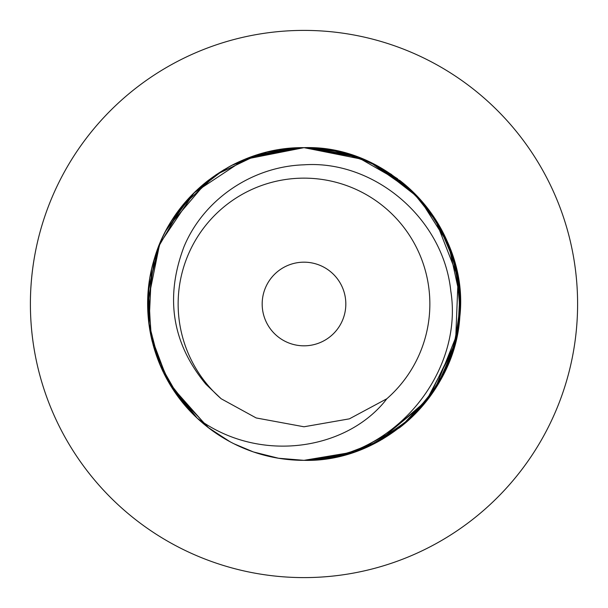 <?xml version="1.0" encoding="UTF-8"?>
<svg xmlns="http://www.w3.org/2000/svg" width="608" height="608" viewBox="0 0 608 608"><rect width="100%" height="100%" fill="white"/><g stroke="black" fill="none" stroke-linecap="round" stroke-linejoin="round"><path stroke-width="0.91" d="M161.72 368.798A156.34 156.34 0 0 0 309.259 460.256C395.124 457.087 463.706 371.701 450.817 291.179C443.346 218.128 373.943 159.942 304 164.814C251.689 166.478 203.46 199.819 184.019 246.673C164.791 297.418 172.087 343.277 205.914 384.241L221.168 398.757A125.856 125.856 0 0 1 304 178.144A125.856 125.856 0 0 1 386.832 398.757L384.241 402.086C343.307 451.083 257.678 463.083 197.235 418.205C153.642 377.902 137.074 314.359 154.379 258.658C172.801 194.233 236.77 146.604 304 147.66A156.34 156.34 0 0 0 229.155 166.736A156.34 156.34 0 0 1 304 147.66C391.894 144.529 469.878 229.771 459.823 316.768C455.286 395.246 382.531 462.536 304 460.34L279.824 458.462M221.168 398.757L256.173 417.947L304 426.778L349.387 418.844L386.832 398.757M304 262.177A41.823 41.823 0 0 0 262.177 304A41.823 41.823 0 0 0 304 345.823A41.823 41.823 0 0 0 345.823 304A41.823 41.823 0 0 0 304 262.177M257.929 453.401L256.325 452.899M207.655 427.128L229.125 441.248L207.678 427.15L170.202 384.872M175.454 392.988L197.243 418.213L170.217 384.902M160.96 367.11L153.11 344.941M147.66 303.179L159.676 243.876L194.051 192.85L244.614 159.372L304 147.66L338.785 151.574L372.134 163.286L401.592 181.86L426.094 206.348L444.744 235.934L456.304 268.69L460.34 303.673L456.448 338.656M179.565 398.65L159.197 362.953L148.808 322.947M147.698 307.428L154.386 258.62M161.181 240.403L163.142 236.162C187.849 183.069 245.244 146.999 304 147.66L355.034 156.218M278.548 458.257L253.551 451.98M228.426 440.861L208.324 427.652L229.786 441.606M278.312 149.781L304 147.66L354.517 156.043M436.293 220.681L452.565 255.284L459.96 293.003L457.862 331.71L446.568 368.174L426.725 400.862L399.73 427.606L366.791 447.176L329.604 458.234L354.89 451.828L304 460.34L278.35 458.227M253.179 451.85L233.905 443.749M153.862 347.616L170.711 385.715L197.243 418.213L168.104 381.292L151.4 337.987L148.124 291.939L158.468 246.863L181.974 206.256L216.235 174.61L257.982 154.584L304 147.66L363.994 159.63M161.097 367.422L153.17 345.162M147.736 308.887L148.633 286.558M152.73 264.503L161.006 240.798M173.257 218.272L191.216 195.73M208.491 180.219L229.968 166.296M251.788 156.636L304 147.66L253.673 155.982L304 147.66L349.904 154.546M314.632 459.982L304 460.34L329.574 458.234L304 460.34L278.654 458.272M149.12 325.326L148.656 286.391M152.844 264.07L161.143 240.479M165.817 230.873L190.441 196.544M207.746 180.796L228.312 167.2M292.022 459.884L278.502 458.25L254.623 452.344M230.105 441.78L208.59 427.857M197.243 418.213L167.588 380.38L150.966 335.988L148.428 288.473L160.246 242.531M171.524 220.978L194.796 192.12L223.835 169.776M250.96 156.932L304 147.66L354.639 156.081M257.389 453.234L253.034 451.805M229.284 441.332L207.86 427.295M188.723 409.617L170.445 385.274M160.938 367.057L152.106 341.02M148.094 315.651L148.914 284.24M167.474 227.825L207.328 181.131M231.58 165.444L266.676 152.182L304 147.66L332.067 150.199M182.453 205.664L191.52 195.411M208.134 180.5L229.216 166.706M263.104 454.898L253.392 451.926M227.992 440.625L208.118 427.492M188.906 409.807L169.776 384.165M161.295 367.863L154.508 349.798M250.656 157.039L304 147.66L334.94 150.746M254.098 155.838L304 147.66L357.261 157.008L403.955 183.783M207.655 180.872A156.34 156.34 0 0 0 174.785 215.992A156.34 156.34 0 0 1 207.655 180.872M173.371 218.097A156.34 156.34 0 0 0 160.626 241.65A156.34 156.34 0 0 1 173.371 218.097M151.742 268.508A156.34 156.34 0 0 1 152.312 266.129A156.34 156.34 0 0 0 147.85 311.744M148.276 317.855A156.34 156.34 0 0 0 152.251 341.635M230.113 441.78L211.052 429.712M208.833 428.04L173.835 390.61M162.1 369.641L153.885 347.677M148.99 324.398L151.574 269.207M454.184 347.464L425.44 402.466L377.811 441.826M354.472 451.972L309.274 460.256M379.217 166.942L418.996 198.079L422.932 202.517M434.986 218.644L458.136 277.833L455.567 342.342L427.827 399.448L379.544 440.884M377.652 166.09L411.783 190.745L438.436 224.185L454.898 263.104L460.34 304.836L454.389 346.758L437.426 385.487L410.484 418.471L376.056 442.746M380.236 167.504L408.287 187.522L431.574 213.621L448.453 244.196L458.037 277.286L460.15 311.836L454.67 345.724L441.826 377.804L421.906 406.668M405.977 422.507L401.789 425.988M379.164 441.089L339.074 456.357M370.508 162.511L413.858 192.759M402.184 182.332L426.231 206.522L445.284 237.059M453.834 259.35L458.637 280.995M460.271 299.379L457.246 334.955M449.715 360.681L439.569 381.87M432.79 392.639L401.128 426.512M382.804 439.029L355.042 451.774M354.084 452.101L329.3 458.28M378.26 166.417L418.988 198.071M419.034 198.117L436.24 220.605M354.776 156.134L378.928 166.782M379.924 167.329L409.275 188.419L433.344 216.174L450.224 248.649L459.01 283.64L459.549 319.74L451.774 355.072L435.898 387.934L412.634 416.434M400.877 426.71L367.468 446.88L329.62 458.227M329.551 458.242L304 460.34L338.793 456.426L374.505 443.536L406.015 422.476M375.972 165.209L391.712 174.58M443.688 233.791L450.414 249.166M456.524 269.678L460.15 311.775L452.489 352.944M443.513 374.551L433.504 391.59M419.436 198.558L448.56 244.454L460.226 297.996M457.718 332.523L434.743 389.72M431.733 394.151L418.965 409.952M400.36 427.112L355.042 451.774L304 460.34L343.254 455.331L380.236 440.496L411.783 417.255L436.757 386.574L453.188 350.755L460.142 311.889L457.14 272.506L444.486 235.395M304.904 147.66L304 147.66A156.34 156.34 0 0 1 349.98 154.569A156.34 156.34 0 0 0 304 147.66L305.246 147.66M329.574 149.766L354.456 156.02M377.773 166.159L397.617 178.782M437.578 222.764L441.058 228.79M309.259 460.256A156.34 156.34 0 0 0 312.018 460.134M329.718 458.212A156.34 156.34 0 0 0 378.016 441.712M405.642 422.796A156.34 156.34 0 0 0 447.131 366.898M455.696 341.833A156.34 156.34 0 0 0 459.838 316.563M460.074 313.173A156.34 156.34 0 0 0 460.15 296.286M459.8 291.027A156.34 156.34 0 0 0 459.77 290.594M458.668 281.17A156.34 156.34 0 0 0 455.605 265.802M447.1 241.034A156.34 156.34 0 0 0 424.08 203.878M423.715 203.444A156.34 156.34 0 0 0 399.433 180.158M377.91 166.235A156.34 156.34 0 0 0 354.342 155.982A156.34 156.34 0 0 1 377.91 166.235M351.606 155.078A156.34 156.34 0 0 0 350.725 154.804A156.34 156.34 0 0 1 351.606 155.078M400.345 180.872L420.66 199.918M424.346 204.204L418.502 197.547L400.353 180.872M344.911 454.89L304 460.34M304 577.6A273.6 273.6 0 0 0 577.6 304A273.6 273.6 0 0 0 304 30.4A273.6 273.6 0 0 0 30.4 304A273.6 273.6 0 0 0 304 577.6"/></g></svg>
